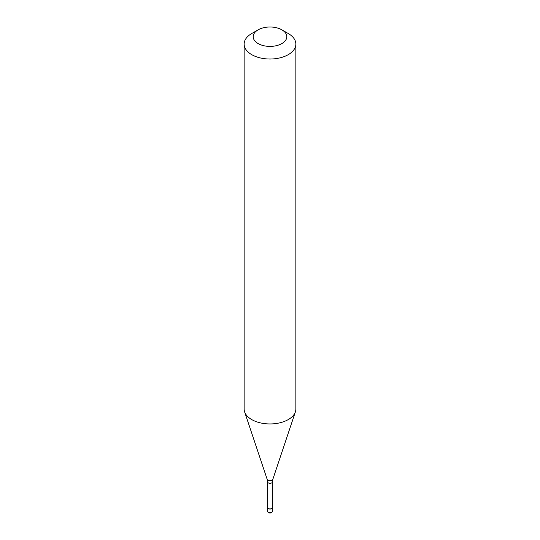 <?xml version="1.0" encoding="UTF-8"?>
<svg xmlns="http://www.w3.org/2000/svg" width="540" height="540" viewBox="0 0 540 540"><rect width="100%" height="100%" fill="white"/><g stroke="black" fill="none" stroke-linecap="round" stroke-linejoin="round"><path stroke-width="0.81" d="M267.611 506.972A2.585 1.492 0 0 0 267.415 507.539A2.585 1.492 0 0 0 269.008 508.916A2.585 1.492 0 0 0 271.829 508.592A2.585 1.492 180 0 0 272.585 507.539A2.585 1.492 180 0 0 272.39 506.972M267.611 481.916L267.611 507.539A2.39 1.384 0 0 0 269.082 508.815A2.39 1.384 0 0 0 271.694 508.518A2.39 1.384 180 0 0 272.39 507.539L272.39 481.916A2.39 1.384 180 0 1 271.694 482.895A2.39 1.384 0 0 1 269.082 483.192A2.39 1.384 0 0 1 267.611 481.916L267.219 479.493A2.835 1.633 0 0 0 269.17 480.749A2.835 1.633 0 0 0 272.005 480.344A2.835 1.633 180 0 0 272.781 479.493L295.394 411.845A25.859 14.931 180 0 1 288.286 419.573A25.859 14.931 0 0 1 262.42 423.293A25.859 14.931 0 0 1 244.607 411.845A25.859 14.931 0 0 1 244.141 409.016L244.141 44.091A25.859 14.931 0 0 0 260.104 57.888A25.859 14.931 0 0 0 288.286 54.648A25.859 14.931 180 0 0 295.859 44.091A25.859 14.931 180 0 0 288.286 33.534L281.887 29.842A16.808 9.707 180 0 1 281.887 43.565A16.808 9.707 0 0 1 258.113 43.565A16.808 9.707 0 0 1 258.113 29.842L258.113 29.842A16.808 9.707 180 0 1 281.887 29.842M251.714 33.534L258.113 29.842L251.714 33.534A25.859 14.931 0 0 0 244.141 44.091M295.859 44.091L295.859 409.016A25.859 14.931 180 0 1 295.394 411.845M272.585 511.232L271.694 512.588C269.831 513.493 268.4 513.04 267.415 511.232A2.585 1.492 0 0 0 269.008 512.615A2.585 1.492 0 0 0 271.829 512.291A2.585 1.492 180 0 0 272.585 511.232L272.585 507.539M267.415 511.232L267.415 507.539M267.219 479.493L244.607 411.845M272.39 481.916L272.781 479.493"/></g></svg>
